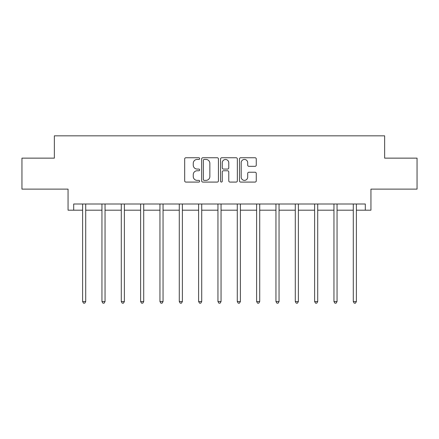 <?xml version="1.0" encoding="UTF-8"?>
<svg xmlns="http://www.w3.org/2000/svg" width="439" height="439" viewBox="0 0 439 439"><rect width="100%" height="100%" fill="white"/><g stroke="black" fill="none" stroke-linecap="round" stroke-linejoin="round"><path stroke-width="0.66" d="M199.674 158.6A0.851 0.851 0 0 0 198.818 157.749L185.895 157.749A1.218 1.218 0 0 0 184.676 158.967L184.676 180.863A1.218 1.218 0 0 0 185.895 182.081L198.818 182.081A0.851 0.851 0 0 0 199.674 181.23A0.851 0.851 0 0 0 198.818 180.374L197.149 180.374A3.891 3.891 0 0 1 193.253 176.483L193.253 174.656A3.891 3.891 0 0 1 197.149 170.766L198.818 170.766A0.851 0.851 0 0 0 199.674 169.915A0.851 0.851 0 0 0 198.818 169.064L197.149 169.064A3.891 3.891 0 0 1 193.253 165.168L193.253 163.346A3.891 3.891 0 0 1 197.149 159.45L198.818 159.45A0.851 0.851 0 0 0 199.674 158.6M73.692 210.193L73.692 203.998L365.308 203.998L365.308 210.193L370.944 210.193L370.944 189.121L417.05 189.121L417.05 158.139L384.641 158.139L384.641 135.832L54.359 135.832L54.359 158.139L21.95 158.139L21.95 189.121L68.056 189.121L68.056 210.193L82.614 210.193M255.054 166.326A1.218 1.218 0 0 0 256.266 165.108L256.266 158.967A1.218 1.218 0 0 0 255.054 157.749L240.698 157.749A1.218 1.218 0 0 0 239.48 158.967L239.48 180.863A1.218 1.218 0 0 0 240.698 182.081L255.054 182.081A1.218 1.218 0 0 0 256.266 180.863L256.266 173.443A1.218 1.218 0 0 0 255.054 172.225L248.908 172.225A1.218 1.218 0 0 0 247.695 173.443L247.695 177.12A3.254 3.254 0 0 1 244.441 180.374A3.254 3.254 0 0 1 241.187 177.12L241.187 162.704A3.254 3.254 0 0 1 244.441 159.45A3.254 3.254 0 0 1 247.695 162.704L247.695 165.108A1.218 1.218 0 0 0 248.908 166.326L255.054 166.326M218.435 158.967A1.218 1.218 0 0 0 217.217 157.749L202.862 157.749A1.218 1.218 0 0 0 201.649 158.967L201.649 180.863A1.218 1.218 0 0 0 202.862 182.081L217.217 182.081A1.218 1.218 0 0 0 218.435 180.863L218.435 158.967M221.783 157.749L236.138 157.749A1.218 1.218 0 0 1 237.351 158.967L237.351 180.863A1.218 1.218 0 0 1 236.138 182.081L229.992 182.081A1.218 1.218 0 0 1 228.774 180.863L228.774 171.984A1.218 1.218 0 0 0 227.561 170.766L223.484 170.766A1.218 1.218 0 0 0 222.266 171.984L222.266 181.23A0.851 0.851 0 0 1 221.415 182.081A0.851 0.851 0 0 1 220.565 181.23L220.565 158.967A1.218 1.218 0 0 1 221.783 157.749M85.715 210.193L101.947 210.193M105.047 210.193L121.285 210.193M124.38 210.193L140.617 210.193M143.712 210.193L159.95 210.193M163.05 210.193L179.282 210.193M182.383 210.193L198.615 210.193M201.715 210.193L217.953 210.193M221.047 210.193L237.285 210.193M240.385 210.193L256.617 210.193M259.718 210.193L275.95 210.193M279.05 210.193L295.288 210.193M298.383 210.193L314.62 210.193M317.715 210.193L333.953 210.193M337.053 210.193L353.285 210.193M356.386 210.193L365.308 210.193M204.201 159.45A0.851 0.851 0 0 0 203.35 160.306L203.35 179.524A0.851 0.851 0 0 0 204.201 180.374L205.968 180.374A3.891 3.891 0 0 0 209.858 176.483L209.858 163.346A3.891 3.891 0 0 0 205.968 159.45L204.201 159.45M228.774 162.765A3.254 3.254 0 0 0 225.52 159.511A3.254 3.254 0 0 0 222.266 162.765L222.266 167.846A1.218 1.218 0 0 0 223.484 169.064L227.561 169.064A1.218 1.218 0 0 0 228.774 167.846L228.774 162.765M85.874 203.998L85.803 204.179A1.24 1.24 0 0 0 85.715 204.64L85.715 301.555L82.614 301.555L82.614 204.64A1.24 1.24 0 0 0 82.527 204.179L82.455 203.998M85.715 301.555L84.782 303.168L83.547 303.168L82.614 301.555M105.212 203.998L105.135 204.179A1.24 1.24 0 0 0 105.047 204.64L105.047 301.555L101.947 301.555L101.947 204.64A1.24 1.24 0 0 0 101.859 204.179L101.788 203.998M105.047 301.555L104.12 303.168L102.88 303.168L101.947 301.555M124.544 203.998L124.473 204.179A1.24 1.24 0 0 0 124.38 204.64L124.38 301.555L121.285 301.555L121.285 204.64A1.24 1.24 0 0 0 121.191 204.179L121.12 203.998M124.38 301.555L123.452 303.168L122.212 303.168L121.285 301.555M143.877 203.998L143.805 204.179A1.24 1.24 0 0 0 143.712 204.64L143.712 301.555L140.617 301.555L140.617 204.64A1.24 1.24 0 0 0 140.529 204.179L140.453 203.998M143.712 301.555L142.785 303.168L141.545 303.168L140.617 301.555M163.209 203.998L163.138 204.179A1.24 1.24 0 0 0 163.05 204.64L163.05 301.555L159.95 301.555L159.95 204.64A1.24 1.24 0 0 0 159.862 204.179L159.785 203.998M163.05 301.555L162.117 303.168L160.877 303.168L159.95 301.555M182.547 203.998L182.47 204.179A1.24 1.24 0 0 0 182.383 204.64L182.383 301.555L179.282 301.555L179.282 204.64A1.24 1.24 0 0 0 179.194 204.179L179.123 203.998M182.383 301.555L181.45 303.168L180.215 303.168L179.282 301.555M201.88 203.998L201.803 204.179A1.24 1.24 0 0 0 201.715 204.64L201.715 301.555L198.615 301.555L198.615 204.64A1.24 1.24 0 0 0 198.527 204.179L198.455 203.998M201.715 301.555L200.788 303.168L199.547 303.168L198.615 301.555M221.212 203.998L221.141 204.179A1.24 1.24 0 0 0 221.047 204.64L221.047 301.555L217.953 301.555L217.953 204.64A1.24 1.24 0 0 0 217.859 204.179L217.788 203.998M221.047 301.555L220.12 303.168L218.88 303.168L217.953 301.555M240.545 203.998L240.473 204.179A1.24 1.24 0 0 0 240.385 204.64L240.385 301.555L237.285 301.555L237.285 204.64A1.24 1.24 0 0 0 237.197 204.179L237.12 203.998M240.385 301.555L239.453 303.168L238.212 303.168L237.285 301.555M259.877 203.998L259.806 204.179A1.24 1.24 0 0 0 259.718 204.64L259.718 301.555L256.617 301.555L256.617 204.64A1.24 1.24 0 0 0 256.53 204.179L256.453 203.998M259.718 301.555L258.785 303.168L257.55 303.168L256.617 301.555M279.215 203.998L279.138 204.179A1.24 1.24 0 0 0 279.05 204.64L279.05 301.555L275.95 301.555L275.95 204.64A1.24 1.24 0 0 0 275.862 204.179L275.791 203.998M279.05 301.555L278.123 303.168L276.883 303.168L275.95 301.555M298.547 203.998L298.471 204.179A1.24 1.24 0 0 0 298.383 204.64L298.383 301.555L295.288 301.555L295.288 204.64A1.24 1.24 0 0 0 295.195 204.179L295.123 203.998M298.383 301.555L297.455 303.168L296.215 303.168L295.288 301.555M317.88 203.998L317.809 204.179A1.24 1.24 0 0 0 317.715 204.64L317.715 301.555L314.62 301.555L314.62 204.64A1.24 1.24 0 0 0 314.527 204.179L314.456 203.998M317.715 301.555L316.788 303.168L315.548 303.168L314.62 301.555M337.212 203.998L337.141 204.179A1.24 1.24 0 0 0 337.053 204.64L337.053 301.555L333.953 301.555L333.953 204.64A1.24 1.24 0 0 0 333.865 204.179L333.788 203.998M337.053 301.555L336.12 303.168L334.88 303.168L333.953 301.555M356.545 203.998L356.473 204.179A1.24 1.24 0 0 0 356.386 204.64L356.386 301.555L353.285 301.555L353.285 204.64A1.24 1.24 0 0 0 353.197 204.179L353.126 203.998M356.386 301.555L355.453 303.168L354.218 303.168L353.285 301.555"/></g></svg>
